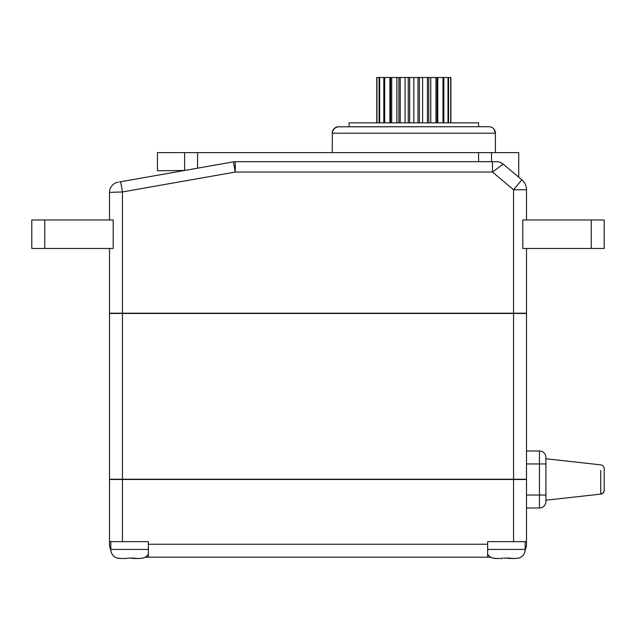 <?xml version="1.0" encoding="UTF-8"?>
<svg xmlns="http://www.w3.org/2000/svg" width="636" height="636" viewBox="0 0 636 636"><rect width="100%" height="100%" fill="white"/><g stroke="black" fill="none" stroke-linecap="round" stroke-linejoin="round"><path stroke-width="0.95" d="M148.355 549.425L110.799 549.425A9.063 9.063 -90 0 0 117.27 558.106A9.063 9.063 -90 0 1 110.807 549.909A12.951 12.951 0 0 1 109.503 544.241L109.503 479.488L122.454 479.488L122.454 541.649L148.355 541.649L148.355 544.241L487.645 544.241L487.645 541.649L513.546 541.649L513.546 479.488L526.497 479.488L526.497 507.981L539.447 507.981L526.497 507.981L539.447 507.981L539.447 463.946L526.497 463.946L526.497 544.241A12.951 12.951 0 0 1 525.193 549.909A9.063 9.063 90 0 1 518.73 558.106L518.73 558.106A9.063 9.063 90 0 0 525.201 549.425L525.201 541.649M117.93 558.177L119.624 558.456M130.849 558.106L133.457 557.979L133.457 558.488L133.457 557.979L132.264 558.058M148.355 554.091A9.063 9.063 0 0 1 143.172 558.106L143.172 558.106A9.063 9.063 0 0 0 145.254 557.192L148.355 557.192L148.355 544.241M487.645 554.091A9.063 9.063 -90 0 0 492.828 558.106A9.063 9.063 -90 0 1 490.746 557.192L148.355 557.192M493.488 558.177L495.182 558.456M506.407 558.106L509.015 557.979L509.015 558.488L509.015 557.979L507.822 558.058M526.497 507.981L526.497 541.649L513.546 541.649M487.645 557.192L487.645 544.241M492.828 557.979L495.937 558.488L502.543 558.488L502.543 557.979L502.543 558.488L495.937 558.488M509.015 558.488L515.621 558.488L503.736 558.058M518.73 557.979L515.621 558.488L518.73 557.979M502.543 557.979L502.543 558.488M117.27 557.979L120.379 558.488L126.985 558.488L126.985 557.979L126.985 558.488L120.379 558.488M133.457 558.488L140.063 558.488L128.178 558.058M143.172 557.979L140.063 558.488L143.172 557.979M513.546 479.488L122.454 479.488M122.454 313.469L109.503 313.469L109.503 479.234L526.497 479.234L526.497 313.469L122.454 313.469L122.454 479.234M526.497 463.946L526.497 450.996L539.447 450.996L526.497 450.996L526.497 313.469M539.447 450.996A6.471 6.471 180 0 1 545.927 457.475L545.927 463.946L539.447 463.946L539.447 450.996A6.471 6.471 180 0 1 545.927 457.475L545.927 500.206L600.742 494.116C605.385 492.391 604.033 488.742 604.2 490.253L604.2 468.724A3.888 3.888 66.5 0 0 600.742 464.86L545.927 458.771L545.927 501.502A6.471 6.471 -0 0 1 539.447 507.981M604.2 468.724L604.2 490.253M600.742 488.551L600.742 494.116A3.888 3.888 0 0 0 604.2 490.261A3.888 3.888 0 0 1 600.742 494.116L600.742 470.425M109.503 541.649L122.454 541.649M126.985 557.979L126.985 558.488M349.085 122.843L478.582 122.843L478.582 126.723L349.085 126.723L349.085 122.843M332.246 152.624L332.366 131.938L334.21 128.552L337.652 126.81L488.941 126.723A6.471 6.471 90 0 1 495.42 133.202L495.42 152.624M494.061 129.235L495.42 133.202L332.246 133.202A6.471 6.471 -90 0 1 338.718 126.723M518.73 177.19L518.73 152.624L157.418 152.624L157.418 170.758L184.615 170.464L119.282 181.983M496.493 161.695A10.359 10.359 0 0 1 498.886 161.973A10.359 10.359 0 0 0 496.493 161.695A10.359 10.359 0 0 1 503.148 164.112L521.87 179.821A12.951 12.951 0 0 1 526.497 189.743L513.546 189.743L492.463 172.054L503.148 164.112A10.359 10.359 0 0 0 501.168 162.808A10.359 10.359 0 0 1 503.148 164.112C524.048 181.65 524.048 181.65 503.148 164.112C524.048 181.65 524.048 181.65 503.148 164.112L501.168 162.808L503.148 164.112A10.359 10.359 0 0 0 496.493 161.695L491.533 161.687L491.533 152.624L491.533 161.687L478.582 161.687L478.582 152.624M120.045 181.848L233.468 161.854A10.367 10.367 0 0 1 235.264 161.687L487.47 161.687M197.565 152.624L197.565 168.182L184.615 170.464L233.468 161.846A10.367 10.367 0 0 1 235.264 161.687L478.582 161.687M184.615 152.624L184.615 170.464M118.065 182.198A10.359 10.359 0 0 0 109.503 192.398A10.359 10.359 0 0 1 118.065 182.198A10.359 10.359 0 0 0 109.503 192.398L109.503 219.969L109.503 192.398L122.454 191.945L120.649 181.737M109.503 248.461L109.503 313.206L109.503 248.461M113.2 248.461L113.2 219.969L31.8 219.969L31.8 248.461L113.2 248.461M109.503 313.206L526.497 313.206L526.497 248.461L526.497 313.206M522.8 248.461L591.249 248.461L591.249 219.969L522.8 219.969L522.8 248.461L526.497 248.461M526.497 189.743L526.497 219.969L526.497 189.743A12.951 12.951 0 0 0 521.87 179.821L513.546 189.743L513.546 313.206M31.8 248.461L31.8 219.969M591.249 219.969L604.2 219.969L604.2 248.461L591.249 248.461M604.2 219.969L604.2 248.461M492.463 161.687L492.463 172.054L235.264 172.054L233.468 161.846M435.199 77.513L392.468 77.513L435.199 77.513M450.892 77.513L450.892 122.843L450.892 77.513L376.766 77.513L376.766 122.843L376.766 77.513M450.709 122.843L450.709 77.513M448.555 77.513L448.555 122.843M448.006 122.843L448.006 77.513M443.849 77.513L443.849 122.843M442.982 122.843L442.982 77.513M437.783 122.843L437.783 77.513M437.099 77.513L437.099 122.843M435.97 122.843L435.97 77.513M430.771 122.843L430.771 77.513M428.759 77.513L428.759 122.843M427.44 122.843L427.44 77.513M422.598 122.843L422.598 77.513M419.402 77.513L419.402 122.843M417.995 122.843L417.995 77.513M413.829 122.843L413.829 77.513M409.671 77.513L409.671 122.843M408.256 122.843L408.256 77.513M405.068 122.843L405.068 77.513M400.219 77.513L400.219 122.843M398.899 122.843L398.899 77.513M396.896 122.843L396.896 77.513M391.697 77.513L391.697 122.843M390.568 122.843L390.568 77.513M389.884 122.843L389.884 77.513M384.685 77.513L384.685 122.843M383.81 122.843L383.81 77.513M379.652 77.513L379.652 122.843M379.104 122.843L379.104 77.513M376.957 77.513L376.957 122.843M487.645 549.425L525.201 549.425M513.546 479.234L513.546 313.469M526.497 495.031L545.927 495.031M235.264 167.578L235.264 162.744M235.264 161.687L235.264 172.054L122.454 191.945L122.454 313.206M44.751 219.969L44.751 248.461M110.799 549.425L110.799 541.649"/></g></svg>
